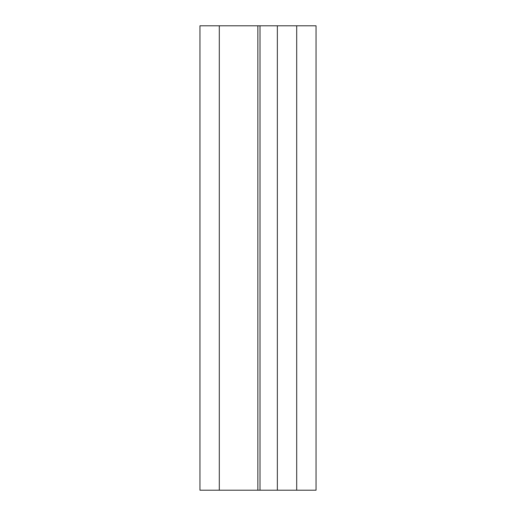 <?xml version="1.0" encoding="UTF-8"?>
<svg xmlns="http://www.w3.org/2000/svg" width="516" height="516" viewBox="0 0 516 516"><rect width="100%" height="100%" fill="white"/><g stroke="black" fill="none" stroke-linecap="round" stroke-linejoin="round"><path stroke-width="0.77" d="M296.7 25.8L199.95 25.8L199.95 490.2L316.05 490.2L316.05 25.8L296.7 25.8L296.7 490.2M219.3 25.8L219.3 490.2M257.852 25.8L257.852 490.2M260.006 25.8L260.006 490.2M277.35 25.8L277.35 490.2"/></g></svg>
